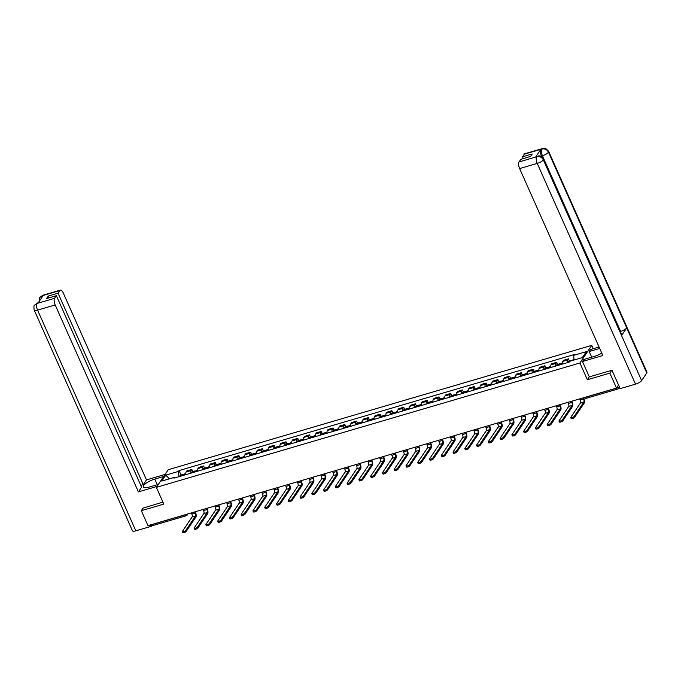 <?xml version="1.0" encoding="UTF-8"?>
<svg xmlns="http://www.w3.org/2000/svg" width="681" height="681" viewBox="0 0 681 681"><rect width="100%" height="100%" fill="white"/><g stroke="black" fill="none" stroke-linecap="round" stroke-linejoin="round"><path stroke-width="1.02" d="M593.27 348.706L591.78 345.344L168.233 469.711L156.358 487.358L579.906 362.999L587.362 379.734L609.844 373.137L616.492 388.076L147.981 525.647L141.325 510.699L163.806 504.102L156.358 487.358M152.263 525.647A1.72 0.69 -106.4 0 1 152.076 525.792A1.72 0.69 -106.4 0 1 151.114 524.847L185.292 514.81A1.72 0.494 -24 0 0 186.347 514.376M143.231 507.881L141.325 510.699M609.844 373.137L611.742 370.311M618.552 385.02L616.492 388.076M567.477 362.607A3.95 1.583 -106.4 0 1 567.733 359.943L568.456 358.861L563.476 360.326L562.753 361.398A3.95 1.583 73.6 0 0 562.497 364.071M569.393 360.973L568.456 358.861M555.705 366.063A3.95 1.583 -106.4 0 1 555.968 363.399L556.692 362.318L551.712 363.782L550.989 364.854A3.95 1.583 73.6 0 0 550.725 367.527M557.628 364.429L556.692 362.318M543.932 369.519A3.95 1.583 -106.4 0 1 544.196 366.855L544.919 365.774L539.939 367.238L539.216 368.31A3.95 1.583 73.6 0 0 538.952 370.983M545.856 367.876L544.919 365.774M532.167 372.975A3.95 1.583 -106.4 0 1 532.423 370.302L533.146 369.23L528.167 370.694L527.443 371.766A3.95 1.583 73.6 0 0 527.188 374.439M534.091 371.332L533.146 369.23M520.395 376.431A3.95 1.583 -106.4 0 1 520.659 373.758L521.382 372.686L516.402 374.15L515.679 375.222A3.95 1.583 73.6 0 0 515.415 377.895M522.318 374.788L521.382 372.686M508.63 379.887A3.95 1.583 -106.4 0 1 508.886 377.214L509.609 376.142L504.63 377.606L503.906 378.679A3.95 1.583 73.6 0 0 503.651 381.351M510.546 378.244L509.609 376.142M496.858 383.343A3.95 1.583 -106.4 0 1 497.121 380.67L497.845 379.598L492.865 381.062L492.142 382.135A3.95 1.583 73.6 0 0 491.878 384.808M498.781 381.7L497.845 379.598M485.085 386.799A3.95 1.583 -106.4 0 1 485.349 384.127L486.072 383.054L481.092 384.518L480.369 385.591A3.95 1.583 73.6 0 0 480.105 388.264M487.009 385.157L486.072 383.054M473.321 390.256A3.95 1.583 -106.4 0 1 473.576 387.583L474.299 386.51L469.32 387.974L468.596 389.047A3.95 1.583 73.6 0 0 468.341 391.72M475.244 388.613L474.299 386.51M461.548 393.712A3.95 1.583 -106.4 0 1 461.812 391.039L462.535 389.966L457.555 391.43L456.832 392.503A3.95 1.583 73.6 0 0 456.568 395.176M463.472 392.069L462.535 389.966M449.775 397.168A3.95 1.583 -106.4 0 1 450.039 394.495L450.762 393.422L445.783 394.886L445.059 395.959A3.95 1.583 73.6 0 0 444.804 398.632M451.699 395.525L450.762 393.422M438.011 400.624A3.95 1.583 -106.4 0 1 438.266 397.951L438.998 396.878L434.018 398.334L433.295 399.415A3.95 1.583 73.6 0 0 433.031 402.088M439.935 398.981L438.998 396.878M426.238 404.08A3.95 1.583 -106.4 0 1 426.502 401.407L427.225 400.334L422.246 401.79L421.522 402.871A3.95 1.583 73.6 0 0 421.258 405.544M428.162 402.437L427.225 400.334M414.474 407.536A3.95 1.583 -106.4 0 1 414.729 404.863L415.453 403.79L410.473 405.246L409.749 406.327A3.95 1.583 73.6 0 0 409.494 409M416.397 405.893L415.453 403.79M402.701 410.992A3.95 1.583 -106.4 0 1 402.965 408.319L403.688 407.247L398.708 408.702L397.985 409.783A3.95 1.583 73.6 0 0 397.721 412.456M404.625 409.349L403.688 407.247M390.928 414.448A3.95 1.583 -106.4 0 1 391.192 411.775L391.915 410.703L386.936 412.158L386.212 413.239A3.95 1.583 73.6 0 0 385.948 415.912M392.852 412.805L391.915 410.703M379.164 417.904A3.95 1.583 -106.4 0 1 379.419 415.231L380.151 414.159L375.171 415.614L374.439 416.695A3.95 1.583 73.6 0 0 374.184 419.368M381.088 416.261L380.151 414.159M367.391 421.36A3.95 1.583 -106.4 0 1 367.655 418.687L368.378 417.615L363.399 419.07L362.675 420.151A3.95 1.583 73.6 0 0 362.411 422.816M369.315 419.717L368.378 417.615M355.627 424.816A3.95 1.583 -106.4 0 1 355.882 422.143L356.606 421.062L351.626 422.526L350.902 423.608A3.95 1.583 73.6 0 0 350.647 426.272M357.542 423.173L356.606 421.062M343.854 428.272A3.95 1.583 -106.4 0 1 344.118 425.599L344.841 424.518L339.862 425.983L339.138 427.064A3.95 1.583 73.6 0 0 338.874 429.728M345.778 426.629L344.841 424.518M332.081 431.728A3.95 1.583 -106.4 0 1 332.345 429.056L333.069 427.974L328.089 429.439L327.365 430.52A3.95 1.583 73.6 0 0 327.101 433.184M334.005 430.086L333.069 427.974M320.317 435.185A3.95 1.583 -106.4 0 1 320.572 432.512L321.296 431.431L316.325 432.895L315.592 433.976A3.95 1.583 73.6 0 0 315.337 436.64M322.241 433.542L321.296 431.431M308.544 438.641A3.95 1.583 -106.4 0 1 308.808 435.968L309.532 434.887L304.552 436.351L303.828 437.432A3.95 1.583 73.6 0 0 303.564 440.096M310.468 436.998L309.532 434.887M296.78 442.097A3.95 1.583 -106.4 0 1 297.035 439.424L297.759 438.343L292.779 439.807L292.055 440.888A3.95 1.583 73.6 0 0 291.8 443.552M298.695 440.454L297.759 438.343M285.007 445.544A3.95 1.583 -106.4 0 1 285.271 442.88L285.994 441.799L281.015 443.263L280.291 444.335A3.95 1.583 73.6 0 0 280.027 447.008M286.931 443.91L285.994 441.799M273.234 449A3.95 1.583 -106.4 0 1 273.498 446.336L274.222 445.255L269.242 446.719L268.518 447.792A3.95 1.583 73.6 0 0 268.254 450.464M275.158 447.366L274.222 445.255M261.47 452.456A3.95 1.583 -106.4 0 1 261.725 449.792L262.449 448.711L257.469 450.175L256.746 451.248A3.95 1.583 73.6 0 0 256.49 453.921M263.394 450.822L262.449 448.711M249.697 455.912A3.95 1.583 -106.4 0 1 249.961 453.248L250.685 452.167L245.705 453.631L244.981 454.704A3.95 1.583 73.6 0 0 244.717 457.377M251.621 454.278L250.685 452.167M237.933 459.369A3.95 1.583 -106.4 0 1 238.188 456.704L238.912 455.623L233.932 457.087L233.208 458.16A3.95 1.583 73.6 0 0 232.953 460.833M239.848 457.734L238.912 455.623M226.16 462.825A3.95 1.583 -106.4 0 1 226.424 460.16L227.148 459.079L222.168 460.543L221.444 461.616A3.95 1.583 73.6 0 0 221.18 464.289M228.084 461.19L227.148 459.079M214.387 466.281A3.95 1.583 -106.4 0 1 214.651 463.616L215.375 462.535L210.395 463.999L209.671 465.072A3.95 1.583 73.6 0 0 209.407 467.745M216.311 464.638L215.375 462.535M202.623 469.737A3.95 1.583 -106.4 0 1 202.878 467.064L203.602 465.991L198.622 467.455L197.899 468.528A3.95 1.583 73.6 0 0 197.643 471.201M204.547 468.094L203.602 465.991M190.85 473.193A3.95 1.583 -106.4 0 1 191.114 470.52L191.838 469.447L186.858 470.911L186.134 471.984A3.95 1.583 73.6 0 0 185.87 474.657M192.774 471.55L191.838 469.447M574.057 360.011L573.657 355.371L586.332 351.651L582.34 357.576L569.665 361.305L569.103 362.13L173.927 478.164L174.481 477.338L161.806 481.058L165.798 475.125L178.473 471.405L178.933 476.691M573.657 355.371L574.211 354.537L179.026 470.58L178.473 471.405M591.78 345.344L579.906 362.999M589.312 376.84L587.362 379.734M181.001 475.006L179.026 470.58M175.153 477.807L174.481 477.338M169.373 478.837L165.798 475.125M579.71 398.879L580.212 400.002A2.315 0.928 -106.4 0 1 580.467 402.982L570.814 417.334A1.932 0.562 -24 0 0 570.746 417.615A1.932 0.562 -24 0 0 572.355 417.504A1.932 0.562 -24 0 0 574.211 416.329L574.645 417.308A1.932 0.562 156 0 1 572.789 418.474A1.932 0.562 156 0 1 571.18 418.594L570.746 417.615M572.176 360.564A2.171 0.868 73.6 0 0 571.589 360.326A2.171 0.868 73.6 0 0 571.214 360.845M571.589 360.326L568.831 361.134A2.171 0.868 73.6 0 0 568.439 361.781L568.422 361.866A6.529 2.622 73.6 0 0 568.363 362.352M583.106 397.883L583.6 399.006A2.315 0.928 -106.4 0 1 583.864 401.986L574.211 416.329M572.423 360.487A2.171 0.868 -106.4 0 1 572.789 359.968L574.023 359.611M574.645 417.308L584.298 402.956A3.431 1.379 73.6 0 0 583.915 398.547L583.557 397.747M543.506 159.099A5.278 1.532 156 0 1 543.336 159.873C541.855 157.209 539.675 156.153 536.798 156.707L537.266 156.255C538.348 157.005 538.705 153.514 543.506 159.099L621.727 334.788A5.278 1.532 156 0 1 621.557 335.554L641.613 380.602A5.278 1.532 156 0 1 635.509 384.135L620.161 388.638L611.972 370.243L589.337 376.891L582.485 361.5L583.847 359.474L594.564 356.325A9.662 2.801 -24 0 0 601.791 353.133M582.485 361.5L602.855 355.516L519.62 168.573A5.15 2.069 -106.4 0 1 519.041 161.95L520.812 159.32L530.542 156.468L532.227 153.957L522.497 156.817L524.268 154.187A5.15 2.069 -106.4 0 1 524.821 153.753L542.434 148.577A5.15 2.069 73.6 0 0 541.88 149.011L524.268 154.187M591.704 357.167L589.193 351.532L590.555 349.498L599.059 347.004M589.193 351.532L599.706 348.442M542.434 148.577C543.506 149.335 543.855 145.836 548.673 151.429L646.95 372.158A5.278 1.532 156 0 1 646.763 372.941L626.707 327.893A5.278 1.532 156 0 1 620.621 331.409L542.399 155.728L541.386 156.026A5.15 2.069 -106.4 0 1 540.799 149.403L535.7 156.988A5.15 2.069 -106.4 0 1 536.253 156.553L537.266 156.255M641.613 380.602L646.763 372.941M635.509 384.135L537.232 163.406A5.278 1.532 156 0 0 543.336 159.873L621.557 335.554L626.707 327.893L548.494 152.212C547.013 149.548 544.834 148.484 541.957 149.037L541.88 149.011M522.497 156.817L523.289 158.596M541.829 157.03L541.386 156.026M157.285 484.719L154.774 479.083A9.662 2.801 -24 0 0 143.282 486.983A9.662 2.801 -24 0 0 149.437 487.026L158.341 484.412M154.774 479.083L163.687 476.47M165.049 474.436L146.483 479.892L143.291 484.634L58.055 293.188L59.826 290.557L42.069 295.801L43.167 295.52L38.059 303.113L36.91 303.479L54.599 298.321A5.15 2.069 73.6 0 0 55.178 304.943L37.566 310.119L135.834 530.848L151.191 526.336L150.544 524.889M140.814 485.366L143.291 484.634M49.117 297.827L48.325 296.048L46.631 298.55L56.37 295.69L141.605 487.145L138.413 491.886L55.178 304.943M156.97 486.438L138.413 491.886M146.483 479.892L63.256 292.941A5.15 2.069 73.6 0 0 60.379 290.123A5.15 2.069 73.6 0 0 59.826 290.557M135.834 530.848A5.278 1.532 156 0 1 132.472 530.822L34.195 310.093A5.278 1.532 156 0 0 37.566 310.119A5.15 2.069 -106.4 0 1 36.978 303.496M151.659 525.647L151.191 526.336M56.37 295.69L54.599 298.321M48.325 296.048L58.055 293.188M143.07 508.111L162.921 502.101M41.694 297.708L42.145 295.818M39.081 301.598L39.753 297.495L42.06 295.801M34.195 310.093C33.735 307.029 33.871 305.369 34.62 305.131L36.902 303.479M567.937 402.335L568.439 403.458A2.315 0.928 -106.4 0 1 568.703 406.438L559.05 420.781A1.932 0.562 -24 0 0 558.982 421.071A1.932 0.562 -24 0 0 560.591 420.952A1.932 0.562 -24 0 0 562.438 419.785L562.872 420.764A1.932 0.562 156 0 1 561.025 421.931A1.932 0.562 156 0 1 559.416 422.05L558.982 421.071M560.557 364.641A6.529 2.622 -106.4 0 1 560.616 364.156L560.625 364.071A2.171 0.868 -106.4 0 1 561.025 363.424L562.404 363.024M560.599 364.241A2.171 0.868 73.6 0 0 559.816 363.782A2.171 0.868 73.6 0 0 559.424 364.429L559.407 364.514A6.529 2.622 73.6 0 0 559.348 364.999M559.816 363.782L557.058 364.59A2.171 0.868 73.6 0 0 556.666 365.237L556.658 365.322A6.529 2.622 73.6 0 0 556.59 365.808M571.333 401.339L571.836 402.462A2.315 0.928 -106.4 0 1 572.1 405.442L562.438 419.785M562.872 420.764L572.534 406.412A3.431 1.379 73.6 0 0 572.142 402.003L571.785 401.203M556.173 405.791L556.666 406.915A2.315 0.928 -106.4 0 1 556.93 409.894L547.277 424.237A1.932 0.562 -24 0 0 547.209 424.527A1.932 0.562 -24 0 0 548.818 424.408A1.932 0.562 -24 0 0 550.674 423.241L551.108 424.22A1.932 0.562 156 0 1 549.252 425.387A1.932 0.562 156 0 1 547.643 425.506L547.209 424.527M548.784 368.098A6.529 2.622 -106.4 0 1 548.843 367.612L548.86 367.527A2.171 0.868 -106.4 0 1 549.252 366.88L550.64 366.48M548.835 367.697A2.171 0.868 73.6 0 0 548.043 367.238A2.171 0.868 73.6 0 0 547.652 367.876L547.635 367.97A6.529 2.622 73.6 0 0 547.575 368.455M548.043 367.238L545.294 368.046A2.171 0.868 73.6 0 0 544.902 368.685L544.885 368.779A6.529 2.622 73.6 0 0 544.826 369.264M559.569 404.795L560.063 405.919A2.315 0.928 -106.4 0 1 560.327 408.898L550.674 423.241M551.108 424.22L560.761 409.868A3.431 1.379 73.6 0 0 560.378 405.459L560.02 404.659M544.4 409.247L544.902 410.371A2.315 0.928 -106.4 0 1 545.158 413.35L535.504 427.694A1.932 0.562 -24 0 0 535.436 427.983A1.932 0.562 -24 0 0 537.045 427.864A1.932 0.562 -24 0 0 538.901 426.698L539.335 427.677A1.932 0.562 156 0 1 537.479 428.843A1.932 0.562 156 0 1 535.87 428.962L535.436 427.983M537.02 371.554A6.529 2.622 -106.4 0 1 537.079 371.068L537.088 370.983A2.171 0.868 -106.4 0 1 537.488 370.336L538.867 369.936M537.062 371.154A2.171 0.868 73.6 0 0 536.279 370.694A2.171 0.868 73.6 0 0 535.879 371.332L535.87 371.426A6.529 2.622 73.6 0 0 535.811 371.911M536.279 370.694L533.521 371.503A2.171 0.868 73.6 0 0 533.129 372.141L533.112 372.235A6.529 2.622 73.6 0 0 533.053 372.72M547.796 408.251L548.299 409.375A2.315 0.928 -106.4 0 1 548.554 412.354L538.901 426.698M539.335 427.677L548.988 413.324A3.431 1.379 73.6 0 0 548.605 408.915L548.248 408.115M532.627 412.703L533.129 413.827A2.315 0.928 -106.4 0 1 533.393 416.806L523.74 431.15A1.932 0.562 -24 0 0 523.672 431.439A1.932 0.562 -24 0 0 525.281 431.32A1.932 0.562 -24 0 0 527.137 430.154L527.571 431.133A1.932 0.562 156 0 1 525.715 432.299A1.932 0.562 156 0 1 524.106 432.418L523.672 431.439M525.247 375.01A6.529 2.622 -106.4 0 1 525.306 374.524L525.323 374.439A2.171 0.868 -106.4 0 1 525.715 373.792L527.094 373.392M525.298 374.61A2.171 0.868 73.6 0 0 524.506 374.15A2.171 0.868 73.6 0 0 524.115 374.788L524.098 374.882A6.529 2.622 73.6 0 0 524.038 375.367M524.506 374.15L521.757 374.959A2.171 0.868 73.6 0 0 521.357 375.597L521.348 375.691A6.529 2.622 73.6 0 0 521.288 376.167M536.024 411.707L536.526 412.831A2.315 0.928 -106.4 0 1 536.79 415.81L527.137 430.154M527.571 431.133L537.224 416.781A3.431 1.379 73.6 0 0 536.832 412.371L536.483 411.571M520.863 416.159L521.365 417.283A2.315 0.928 -106.4 0 1 521.62 420.262L511.967 434.606A1.932 0.562 -24 0 0 511.899 434.895A1.932 0.562 -24 0 0 513.508 434.776A1.932 0.562 -24 0 0 515.364 433.61L515.798 434.589A1.932 0.562 156 0 1 513.942 435.755A1.932 0.562 156 0 1 512.333 435.874L511.899 434.895M513.474 378.466A6.529 2.622 -106.4 0 1 513.534 377.981L513.551 377.895A2.171 0.868 -106.4 0 1 513.942 377.248L515.33 376.848M513.525 378.057A2.171 0.868 73.6 0 0 512.742 377.606A2.171 0.868 73.6 0 0 512.342 378.244L512.333 378.338A6.529 2.622 73.6 0 0 512.274 378.815M512.742 377.606L509.984 378.415A2.171 0.868 73.6 0 0 509.592 379.053L509.575 379.147A6.529 2.622 73.6 0 0 509.516 379.623M524.259 415.163L524.753 416.287A2.315 0.928 -106.4 0 1 525.017 419.266L515.364 433.61M515.798 434.589L525.451 420.237A3.431 1.379 73.6 0 0 525.068 415.827L524.71 415.027M509.09 419.615L509.592 420.739A2.315 0.928 -106.4 0 1 509.856 423.718L500.203 438.062A1.932 0.562 -24 0 0 500.135 438.351A1.932 0.562 -24 0 0 501.744 438.232A1.932 0.562 -24 0 0 503.591 437.066L504.025 438.045A1.932 0.562 156 0 1 502.178 439.211A1.932 0.562 156 0 1 500.569 439.33L500.135 438.351M501.71 381.922A6.529 2.622 -106.4 0 1 501.769 381.437L501.778 381.351A2.171 0.868 -106.4 0 1 502.178 380.705L503.557 380.296M501.752 381.513A2.171 0.868 73.6 0 0 500.969 381.062A2.171 0.868 73.6 0 0 500.578 381.7L500.561 381.794A6.529 2.622 73.6 0 0 500.501 382.271M500.969 381.062L498.211 381.871A2.171 0.868 73.6 0 0 497.82 382.509L497.802 382.603A6.529 2.622 73.6 0 0 497.743 383.08M512.487 418.619L512.989 419.743A2.315 0.928 -106.4 0 1 513.253 422.722L503.591 437.066M504.025 438.045L513.687 423.693A3.431 1.379 73.6 0 0 513.295 419.283L512.938 418.483M497.326 423.071L497.82 424.195A2.315 0.928 -106.4 0 1 498.083 427.174L488.43 441.518A1.932 0.562 -24 0 0 488.362 441.807A1.932 0.562 -24 0 0 489.971 441.688A1.932 0.562 -24 0 0 491.827 440.522L492.261 441.501A1.932 0.562 156 0 1 490.405 442.667A1.932 0.562 156 0 1 488.796 442.786L488.362 441.807M489.937 385.378A6.529 2.622 -106.4 0 1 489.997 384.893L490.014 384.808A2.171 0.868 -106.4 0 1 490.405 384.161L491.793 383.752M489.988 384.969A2.171 0.868 73.6 0 0 489.196 384.518A2.171 0.868 73.6 0 0 488.805 385.157L488.788 385.242A6.529 2.622 73.6 0 0 488.728 385.727M489.196 384.518L486.447 385.327A2.171 0.868 73.6 0 0 486.055 385.965L486.038 386.05A6.529 2.622 73.6 0 0 485.979 386.536M500.714 422.075L501.216 423.19A2.315 0.928 -106.4 0 1 501.48 426.178L491.827 440.522M492.261 441.501L501.914 427.149A3.431 1.379 73.6 0 0 501.522 422.739L501.173 421.939M485.553 426.527L486.055 427.651A2.315 0.928 -106.4 0 1 486.311 430.63L476.657 444.974A1.932 0.562 -24 0 0 476.589 445.263A1.932 0.562 -24 0 0 478.198 445.144A1.932 0.562 -24 0 0 480.054 443.978L480.488 444.957A1.932 0.562 156 0 1 478.632 446.123A1.932 0.562 156 0 1 477.023 446.242L476.589 445.263M478.173 388.834A6.529 2.622 -106.4 0 1 478.232 388.349L478.241 388.264A2.171 0.868 -106.4 0 1 478.641 387.617L480.02 387.208M478.215 388.425A2.171 0.868 73.6 0 0 477.432 387.974A2.171 0.868 73.6 0 0 477.032 388.613L477.023 388.698A6.529 2.622 73.6 0 0 476.964 389.183M477.432 387.974L474.674 388.783A2.171 0.868 73.6 0 0 474.282 389.421L474.265 389.506A6.529 2.622 73.6 0 0 474.206 389.992M488.949 425.531L489.452 426.646A2.315 0.928 -106.4 0 1 489.707 429.634L480.054 443.978M480.488 444.957L490.141 430.605A3.431 1.379 73.6 0 0 489.758 426.195L489.401 425.395M473.78 429.983L474.282 431.107A2.315 0.928 -106.4 0 1 474.546 434.086L464.893 448.43A1.932 0.562 -24 0 0 464.825 448.719A1.932 0.562 -24 0 0 466.434 448.6A1.932 0.562 -24 0 0 468.29 447.434L468.724 448.413A1.932 0.562 156 0 1 466.868 449.579A1.932 0.562 156 0 1 465.259 449.698L464.825 448.719M466.4 392.29A6.529 2.622 -106.4 0 1 466.459 391.805L466.476 391.72A2.171 0.868 -106.4 0 1 466.868 391.073L468.247 390.664M466.442 391.881A2.171 0.868 73.6 0 0 465.659 391.43A2.171 0.868 73.6 0 0 465.268 392.069L465.251 392.154A6.529 2.622 73.6 0 0 465.191 392.639M465.659 391.43L462.91 392.239A2.171 0.868 73.6 0 0 462.51 392.877L462.501 392.963A6.529 2.622 73.6 0 0 462.442 393.448M477.177 428.987L477.679 430.103A2.315 0.928 -106.4 0 1 477.943 433.082L468.29 447.434M468.724 448.413L478.377 434.061A3.431 1.379 73.6 0 0 477.985 429.643L477.636 428.851M462.016 433.439L462.518 434.555A2.315 0.928 -106.4 0 1 462.774 437.542L453.12 451.886A1.932 0.562 -24 0 0 453.052 452.175A1.932 0.562 -24 0 0 454.661 452.056A1.932 0.562 -24 0 0 456.517 450.89L456.951 451.869A1.932 0.562 156 0 1 455.095 453.035A1.932 0.562 156 0 1 453.486 453.154L453.052 452.175M454.627 395.746A6.529 2.622 -106.4 0 1 454.687 395.261L454.704 395.176A2.171 0.868 -106.4 0 1 455.095 394.529L456.483 394.12M454.678 395.338A2.171 0.868 73.6 0 0 453.895 394.886A2.171 0.868 73.6 0 0 453.495 395.525L453.486 395.61A6.529 2.622 73.6 0 0 453.418 396.095M453.895 394.886L451.137 395.695A2.171 0.868 73.6 0 0 450.745 396.333L450.728 396.419A6.529 2.622 73.6 0 0 450.669 396.904M465.412 432.435L465.906 433.559A2.315 0.928 -106.4 0 1 466.17 436.538L456.517 450.89M456.951 451.869L466.604 437.517A3.431 1.379 73.6 0 0 466.221 433.099L465.864 432.307M450.243 436.896L450.745 438.011A2.315 0.928 -106.4 0 1 451.009 440.999L441.356 455.342A1.932 0.562 -24 0 0 441.288 455.632A1.932 0.562 -24 0 0 442.888 455.512A1.932 0.562 -24 0 0 444.744 454.346L445.178 455.325A1.932 0.562 156 0 1 443.331 456.491A1.932 0.562 156 0 1 441.722 456.61L441.288 455.632M442.863 399.202A6.529 2.622 -106.4 0 1 442.922 398.717L442.931 398.632A2.171 0.868 -106.4 0 1 443.331 397.985L444.71 397.576M442.905 398.794A2.171 0.868 73.6 0 0 442.122 398.342A2.171 0.868 73.6 0 0 441.731 398.981L441.714 399.066A6.529 2.622 73.6 0 0 441.654 399.551M442.122 398.342L439.364 399.151A2.171 0.868 73.6 0 0 438.973 399.79L438.956 399.875A6.529 2.622 73.6 0 0 438.896 400.36M453.64 435.891L454.142 437.015A2.315 0.928 -106.4 0 1 454.397 439.994L444.744 454.346M445.178 455.325L454.84 440.973A3.431 1.379 73.6 0 0 454.448 436.555L454.091 435.763M438.479 440.352L438.973 441.467A2.315 0.928 -106.4 0 1 439.236 444.446L429.583 458.798A1.932 0.562 -24 0 0 429.515 459.088A1.932 0.562 -24 0 0 431.124 458.968A1.932 0.562 -24 0 0 432.98 457.802L433.414 458.781A1.932 0.562 156 0 1 431.558 459.947A1.932 0.562 156 0 1 429.949 460.067L429.515 459.088M431.09 402.658A6.529 2.622 -106.4 0 1 431.15 402.173L431.167 402.079A2.171 0.868 -106.4 0 1 431.558 401.441L432.946 401.032M431.141 402.25A2.171 0.868 73.6 0 0 430.349 401.799A2.171 0.868 73.6 0 0 429.958 402.437L429.941 402.522A6.529 2.622 73.6 0 0 429.881 403.007M430.349 401.799L427.6 402.607A2.171 0.868 73.6 0 0 427.2 403.246L427.191 403.331A6.529 2.622 73.6 0 0 427.132 403.816M441.867 439.347L442.369 440.471A2.315 0.928 -106.4 0 1 442.633 443.45L432.98 457.802M433.414 458.781L443.067 444.429A3.431 1.379 73.6 0 0 442.676 440.011L442.327 439.219M426.706 443.799L427.208 444.923A2.315 0.928 -106.4 0 1 427.464 447.902L417.811 462.254A1.932 0.562 -24 0 0 417.742 462.544A1.932 0.562 -24 0 0 419.351 462.425A1.932 0.562 -24 0 0 421.207 461.258L421.641 462.237A1.932 0.562 156 0 1 419.785 463.403A1.932 0.562 156 0 1 418.177 463.514L417.742 462.544M419.317 406.114A6.529 2.622 -106.4 0 1 419.385 405.629L419.394 405.535A2.171 0.868 -106.4 0 1 419.785 404.897L421.173 404.488M419.368 405.706A2.171 0.868 73.6 0 0 418.585 405.255A2.171 0.868 73.6 0 0 418.185 405.893L418.177 405.978A6.529 2.622 73.6 0 0 418.117 406.463M418.585 405.255L415.827 406.063A2.171 0.868 73.6 0 0 415.436 406.702L415.419 406.787A6.529 2.622 73.6 0 0 415.359 407.272M430.103 442.803L430.605 443.927A2.315 0.928 -106.4 0 1 430.86 446.906L421.207 461.258M421.641 462.237L431.294 447.885A3.431 1.379 73.6 0 0 430.911 443.467L430.554 442.676M414.933 447.255L415.436 448.379A2.315 0.928 -106.4 0 1 415.699 451.358L406.046 465.71A1.932 0.562 -24 0 0 405.978 466A1.932 0.562 -24 0 0 407.587 465.881A1.932 0.562 -24 0 0 409.443 464.714L409.877 465.693A1.932 0.562 156 0 1 408.021 466.86A1.932 0.562 156 0 1 406.412 466.97L405.978 466M407.553 409.57A6.529 2.622 -106.4 0 1 407.613 409.085L407.63 408.992A2.171 0.868 -106.4 0 1 408.021 408.353L409.4 407.945M407.596 409.162A2.171 0.868 73.6 0 0 406.812 408.711A2.171 0.868 73.6 0 0 406.421 409.349L406.404 409.434A6.529 2.622 73.6 0 0 406.344 409.919M406.812 408.711L404.063 409.519A2.171 0.868 73.6 0 0 403.663 410.158L403.654 410.243A6.529 2.622 73.6 0 0 403.595 410.728M418.33 446.259L418.832 447.383A2.315 0.928 -106.4 0 1 419.096 450.362L409.443 464.714M409.877 465.693L419.53 451.341A3.431 1.379 73.6 0 0 419.138 446.923L418.789 446.132M403.169 450.711L403.663 451.835A2.315 0.928 -106.4 0 1 403.927 454.814L394.273 469.166A1.932 0.562 -24 0 0 394.205 469.456A1.932 0.562 -24 0 0 395.814 469.337A1.932 0.562 -24 0 0 397.67 468.17L398.104 469.149A1.932 0.562 156 0 1 396.248 470.316A1.932 0.562 156 0 1 394.639 470.426L394.205 469.456M395.78 413.018A6.529 2.622 -106.4 0 1 395.84 412.541L395.857 412.448A2.171 0.868 -106.4 0 1 396.248 411.809L397.636 411.401M395.831 412.618A2.171 0.868 73.6 0 0 395.04 412.167A2.171 0.868 73.6 0 0 394.648 412.805L394.631 412.89A6.529 2.622 73.6 0 0 394.571 413.376M395.04 412.167L392.29 412.975A2.171 0.868 73.6 0 0 391.898 413.614L391.881 413.699A6.529 2.622 73.6 0 0 391.822 414.184M406.566 449.715L407.059 450.839A2.315 0.928 -106.4 0 1 407.323 453.818L397.67 468.17M398.104 469.149L407.757 454.797A3.431 1.379 73.6 0 0 407.374 450.379L407.017 449.588M391.396 454.167L391.898 455.291A2.315 0.928 -106.4 0 1 392.162 458.27L382.501 472.623A1.932 0.562 -24 0 0 382.441 472.912A1.932 0.562 -24 0 0 384.041 472.793A1.932 0.562 -24 0 0 385.897 471.627L386.331 472.605A1.932 0.562 156 0 1 384.476 473.772A1.932 0.562 156 0 1 382.875 473.882L382.441 472.912M384.016 416.474A6.529 2.622 -106.4 0 1 384.075 415.997L384.084 415.904A2.171 0.868 -106.4 0 1 384.484 415.265L385.863 414.857M384.058 416.074A2.171 0.868 73.6 0 0 383.275 415.614A2.171 0.868 73.6 0 0 382.884 416.261L382.867 416.346A6.529 2.622 73.6 0 0 382.807 416.832M383.275 415.614L380.517 416.423A2.171 0.868 73.6 0 0 380.126 417.07L380.109 417.155A6.529 2.622 73.6 0 0 380.049 417.64M394.793 453.171L395.295 454.295A2.315 0.928 -106.4 0 1 395.55 457.274L385.897 471.627M386.331 472.605L395.984 458.253A3.431 1.379 73.6 0 0 395.601 453.835L395.244 453.044M379.632 457.623L380.126 458.747A2.315 0.928 -106.4 0 1 380.39 461.727L370.736 476.079A1.932 0.562 -24 0 0 370.668 476.368A1.932 0.562 -24 0 0 372.277 476.249A1.932 0.562 -24 0 0 374.133 475.083L374.567 476.053A1.932 0.562 156 0 1 372.711 477.228A1.932 0.562 156 0 1 371.102 477.338L370.668 476.368M372.243 419.93A6.529 2.622 -106.4 0 1 372.303 419.445L372.32 419.36A2.171 0.868 -106.4 0 1 372.711 418.721L374.099 418.313M372.294 419.53A2.171 0.868 73.6 0 0 371.503 419.07A2.171 0.868 73.6 0 0 371.111 419.717L371.094 419.802A6.529 2.622 73.6 0 0 371.034 420.288M371.503 419.07L368.753 419.879A2.171 0.868 73.6 0 0 368.353 420.526L368.344 420.611A6.529 2.622 73.6 0 0 368.285 421.096M383.02 456.628L383.522 457.751A2.315 0.928 -106.4 0 1 383.786 460.731L374.133 475.083M374.567 476.053L384.22 461.709A3.431 1.379 73.6 0 0 383.829 457.291L383.48 456.5M367.859 461.08L368.361 462.203A2.315 0.928 -106.4 0 1 368.617 465.183L358.964 479.535A1.932 0.562 -24 0 0 358.896 479.824A1.932 0.562 -24 0 0 360.504 479.705A1.932 0.562 -24 0 0 362.36 478.539L362.794 479.509A1.932 0.562 156 0 1 360.939 480.684A1.932 0.562 156 0 1 359.33 480.795L358.896 479.824M360.47 423.386A6.529 2.622 -106.4 0 1 360.53 422.901L360.547 422.816A2.171 0.868 -106.4 0 1 360.939 422.177L362.326 421.769M360.521 422.986A2.171 0.868 73.6 0 0 359.738 422.526A2.171 0.868 73.6 0 0 359.338 423.173L359.33 423.259A6.529 2.622 73.6 0 0 359.27 423.744M359.738 422.526L356.98 423.335A2.171 0.868 73.6 0 0 356.589 423.982L356.572 424.067A6.529 2.622 73.6 0 0 356.512 424.552M371.256 460.084L371.749 461.207A2.315 0.928 -106.4 0 1 372.013 464.187L362.36 478.539M362.794 479.509L372.447 465.166A3.431 1.379 73.6 0 0 372.064 460.748L371.707 459.956M356.086 464.536L356.589 465.659A2.315 0.928 -106.4 0 1 356.853 468.639L347.199 482.991A1.932 0.562 -24 0 0 347.131 483.28A1.932 0.562 -24 0 0 348.74 483.161A1.932 0.562 -24 0 0 350.587 481.995L351.03 482.965A1.932 0.562 156 0 1 349.174 484.131A1.932 0.562 156 0 1 347.565 484.251L347.131 483.28M348.706 426.842A6.529 2.622 -106.4 0 1 348.766 426.357L348.783 426.272A2.171 0.868 -106.4 0 1 349.174 425.634L350.553 425.225M348.749 426.442A2.171 0.868 73.6 0 0 347.965 425.983A2.171 0.868 73.6 0 0 347.574 426.629L347.557 426.715A6.529 2.622 73.6 0 0 347.497 427.2M347.965 425.983L345.216 426.791A2.171 0.868 73.6 0 0 344.816 427.438L344.807 427.523A6.529 2.622 73.6 0 0 344.748 428.008M359.483 463.54L359.985 464.663A2.315 0.928 -106.4 0 1 360.249 467.643L350.587 481.995M351.03 482.965L360.683 468.622A3.431 1.379 73.6 0 0 360.292 464.204L359.934 463.412M344.322 467.992L344.816 469.115A2.315 0.928 -106.4 0 1 345.08 472.095L335.427 486.447A1.932 0.562 -24 0 0 335.358 486.736A1.932 0.562 -24 0 0 336.967 486.617A1.932 0.562 -24 0 0 338.823 485.451L339.257 486.421A1.932 0.562 156 0 1 337.401 487.587A1.932 0.562 156 0 1 335.793 487.707L335.358 486.736M336.933 430.298A6.529 2.622 -106.4 0 1 336.993 429.813L337.01 429.728A2.171 0.868 -106.4 0 1 337.401 429.09L338.789 428.681M336.984 429.898A2.171 0.868 73.6 0 0 336.193 429.439A2.171 0.868 73.6 0 0 335.801 430.086L335.784 430.171A6.529 2.622 73.6 0 0 335.724 430.656M336.193 429.439L333.443 430.247A2.171 0.868 73.6 0 0 333.052 430.894L333.035 430.979A6.529 2.622 73.6 0 0 332.975 431.465M347.719 466.996L348.212 468.119A2.315 0.928 -106.4 0 1 348.476 471.099L338.823 485.451M339.257 486.421L348.91 472.078A3.431 1.379 73.6 0 0 348.527 467.66L348.17 466.86M332.549 471.448L333.052 472.571A2.315 0.928 -106.4 0 1 333.315 475.551L323.654 489.903A1.932 0.562 -24 0 0 323.586 490.192A1.932 0.562 -24 0 0 325.195 490.073A1.932 0.562 -24 0 0 327.05 488.907L327.484 489.877A1.932 0.562 156 0 1 325.629 491.044A1.932 0.562 156 0 1 324.028 491.163L323.586 490.192M325.169 433.754A6.529 2.622 -106.4 0 1 325.229 433.269L325.237 433.184A2.171 0.868 -106.4 0 1 325.637 432.546L327.016 432.137M325.212 433.354A2.171 0.868 73.6 0 0 324.428 432.895A2.171 0.868 73.6 0 0 324.037 433.542L324.02 433.627A6.529 2.622 73.6 0 0 323.96 434.112M324.428 432.895L321.67 433.703A2.171 0.868 73.6 0 0 321.279 434.35L321.262 434.435A6.529 2.622 73.6 0 0 321.202 434.921M335.946 470.452L336.448 471.575A2.315 0.928 -106.4 0 1 336.703 474.555L327.05 488.907M327.484 489.877L337.138 475.534A3.431 1.379 73.6 0 0 336.755 471.116L336.397 470.316M320.785 474.904L321.279 476.028A2.315 0.928 -106.4 0 1 321.543 479.007L311.889 493.359A1.932 0.562 -24 0 0 311.821 493.648A1.932 0.562 -24 0 0 313.43 493.529A1.932 0.562 -24 0 0 315.286 492.363L315.72 493.333A1.932 0.562 156 0 1 313.864 494.5A1.932 0.562 156 0 1 312.256 494.619L311.821 493.648M313.396 437.211A6.529 2.622 -106.4 0 1 313.456 436.725L313.473 436.64A2.171 0.868 -106.4 0 1 313.864 436.002L315.243 435.593M313.447 436.81A2.171 0.868 73.6 0 0 312.656 436.351A2.171 0.868 73.6 0 0 312.264 436.998L312.247 437.083A6.529 2.622 73.6 0 0 312.187 437.568M312.656 436.351L309.906 437.159A2.171 0.868 73.6 0 0 309.506 437.806L309.497 437.892A6.529 2.622 73.6 0 0 309.438 438.377M324.173 473.908L324.675 475.032A2.315 0.928 -106.4 0 1 324.939 478.011L315.286 492.363M315.72 493.333L325.373 478.99A3.431 1.379 73.6 0 0 324.982 474.572L324.633 473.772M309.012 478.36L309.514 479.484A2.315 0.928 -106.4 0 1 309.77 482.463L300.117 496.815A1.932 0.562 -24 0 0 300.049 497.096A1.932 0.562 -24 0 0 301.657 496.985A1.932 0.562 -24 0 0 303.513 495.819L303.947 496.789A1.932 0.562 156 0 1 302.092 497.956A1.932 0.562 156 0 1 300.483 498.075L300.049 497.096M301.623 440.667A6.529 2.622 -106.4 0 1 301.683 440.181L301.7 440.096A2.171 0.868 -106.4 0 1 302.092 439.458L303.479 439.049M301.674 440.267A2.171 0.868 73.6 0 0 300.891 439.807A2.171 0.868 73.6 0 0 300.491 440.454L300.483 440.539A6.529 2.622 73.6 0 0 300.423 441.024M300.891 439.807L298.133 440.616A2.171 0.868 73.6 0 0 297.742 441.262L297.725 441.348A6.529 2.622 73.6 0 0 297.665 441.833M312.409 477.364L312.902 478.488A2.315 0.928 -106.4 0 1 313.166 481.467L303.513 495.819M303.947 496.789L313.6 482.446A3.431 1.379 73.6 0 0 313.217 478.028L312.86 477.228M297.239 481.816L297.742 482.94A2.315 0.928 -106.4 0 1 298.006 485.919L288.352 500.271A1.932 0.562 -24 0 0 288.284 500.552A1.932 0.562 -24 0 0 289.893 500.441A1.932 0.562 -24 0 0 291.74 499.275L292.175 500.246A1.932 0.562 156 0 1 290.327 501.412A1.932 0.562 156 0 1 288.718 501.531L288.284 500.552M289.859 444.123A6.529 2.622 -106.4 0 1 289.919 443.637L289.927 443.552A2.171 0.868 -106.4 0 1 290.327 442.914L291.706 442.505M289.902 443.723A2.171 0.868 73.6 0 0 289.119 443.263A2.171 0.868 73.6 0 0 288.727 443.91L288.71 443.995A6.529 2.622 73.6 0 0 288.65 444.48M289.119 443.263L286.36 444.072A2.171 0.868 73.6 0 0 285.969 444.719L285.96 444.804A6.529 2.622 73.6 0 0 285.892 445.289M300.636 480.82L301.138 481.944A2.315 0.928 -106.4 0 1 301.402 484.923L291.74 499.275M292.175 500.246L301.836 485.902A3.431 1.379 73.6 0 0 301.445 481.484L301.087 480.684M285.475 485.272L285.969 486.396A2.315 0.928 -106.4 0 1 286.233 489.375L276.58 503.727A1.932 0.562 -24 0 0 276.512 504.008A1.932 0.562 -24 0 0 278.12 503.897A1.932 0.562 -24 0 0 279.976 502.731L280.41 503.702A1.932 0.562 156 0 1 278.555 504.868A1.932 0.562 156 0 1 276.946 504.987L276.512 504.008M278.086 447.579A6.529 2.622 -106.4 0 1 278.146 447.094L278.163 447.008A2.171 0.868 -106.4 0 1 278.555 446.37L279.942 445.961M278.137 447.179A2.171 0.868 73.6 0 0 277.346 446.719A2.171 0.868 73.6 0 0 276.954 447.366L276.937 447.451A6.529 2.622 73.6 0 0 276.878 447.936M277.346 446.719L274.596 447.528A2.171 0.868 73.6 0 0 274.205 448.175L274.188 448.26A6.529 2.622 73.6 0 0 274.128 448.745M288.872 484.276L289.365 485.4A2.315 0.928 -106.4 0 1 289.629 488.379L279.976 502.731M280.41 503.702L290.063 489.358A3.431 1.379 73.6 0 0 289.68 484.94L289.323 484.14M273.702 488.728L274.205 489.852A2.315 0.928 -106.4 0 1 274.46 492.831L264.807 507.183A1.932 0.562 -24 0 0 264.739 507.464A1.932 0.562 -24 0 0 266.348 507.354A1.932 0.562 -24 0 0 268.203 506.187L268.637 507.158A1.932 0.562 156 0 1 266.782 508.324A1.932 0.562 156 0 1 265.173 508.443L264.739 507.464M266.322 451.035A6.529 2.622 -106.4 0 1 266.382 450.55L266.39 450.464A2.171 0.868 -106.4 0 1 266.79 449.818L268.169 449.417M266.365 450.635A2.171 0.868 73.6 0 0 265.581 450.175A2.171 0.868 73.6 0 0 265.181 450.822L265.173 450.907A6.529 2.622 73.6 0 0 265.113 451.392M265.581 450.175L262.823 450.984A2.171 0.868 73.6 0 0 262.432 451.631L262.415 451.716A6.529 2.622 73.6 0 0 262.355 452.201M277.099 487.732L277.601 488.856A2.315 0.928 -106.4 0 1 277.857 491.835L268.203 506.187M268.637 507.158L278.291 492.814A3.431 1.379 73.6 0 0 277.908 488.396L277.55 487.596M261.93 492.184L262.432 493.308A2.315 0.928 -106.4 0 1 262.696 496.287L253.043 510.639A1.932 0.562 -24 0 0 252.974 510.92A1.932 0.562 -24 0 0 254.583 510.81A1.932 0.562 -24 0 0 256.439 509.635L256.873 510.614A1.932 0.562 156 0 1 255.017 511.78A1.932 0.562 156 0 1 253.409 511.899L252.974 510.92M254.549 454.491A6.529 2.622 -106.4 0 1 254.609 454.006L254.626 453.921A2.171 0.868 -106.4 0 1 255.017 453.274L256.397 452.874M254.592 454.091A2.171 0.868 73.6 0 0 253.809 453.631A2.171 0.868 73.6 0 0 253.417 454.278L253.4 454.363A6.529 2.622 73.6 0 0 253.341 454.848M253.809 453.631L251.059 454.44A2.171 0.868 73.6 0 0 250.659 455.087L250.651 455.172A6.529 2.622 73.6 0 0 250.591 455.657M265.326 491.188L265.828 492.312A2.315 0.928 -106.4 0 1 266.092 495.291L256.439 509.635M256.873 510.614L266.526 496.27A3.431 1.379 73.6 0 0 266.135 491.852L265.786 491.052M250.165 495.64L250.668 496.764A2.315 0.928 -106.4 0 1 250.923 499.743L241.27 514.095A1.932 0.562 -24 0 0 241.202 514.376A1.932 0.562 -24 0 0 242.811 514.266A1.932 0.562 -24 0 0 244.666 513.091L245.1 514.07A1.932 0.562 156 0 1 243.245 515.236A1.932 0.562 156 0 1 241.636 515.355L241.202 514.376M242.776 457.947A6.529 2.622 -106.4 0 1 242.836 457.462L242.853 457.377A2.171 0.868 -106.4 0 1 243.245 456.73L244.632 456.33M242.828 457.547A2.171 0.868 73.6 0 0 242.044 457.087A2.171 0.868 73.6 0 0 241.644 457.734L241.636 457.819A6.529 2.622 73.6 0 0 241.576 458.304M242.044 457.087L239.286 457.896A2.171 0.868 73.6 0 0 238.895 458.543L238.878 458.628A6.529 2.622 73.6 0 0 238.818 459.113M253.562 494.644L254.056 495.768A2.315 0.928 -106.4 0 1 254.319 498.747L244.666 513.091M245.1 514.07L254.754 499.718A3.431 1.379 73.6 0 0 254.371 495.308L254.013 494.508M238.393 499.096L238.895 500.22A2.315 0.928 -106.4 0 1 239.159 503.199L229.506 517.551A1.932 0.562 -24 0 0 229.437 517.832A1.932 0.562 -24 0 0 231.046 517.713A1.932 0.562 -24 0 0 232.893 516.547L233.328 517.526A1.932 0.562 156 0 1 231.48 518.692A1.932 0.562 156 0 1 229.872 518.811L229.437 517.832M231.012 461.403A6.529 2.622 -106.4 0 1 231.072 460.918L231.08 460.833A2.171 0.868 -106.4 0 1 231.48 460.186L232.859 459.786M231.055 461.003A2.171 0.868 73.6 0 0 230.272 460.543A2.171 0.868 73.6 0 0 229.88 461.19L229.863 461.275A6.529 2.622 73.6 0 0 229.803 461.761M230.272 460.543L227.514 461.352A2.171 0.868 73.6 0 0 227.122 461.999L227.105 462.084A6.529 2.622 73.6 0 0 227.045 462.569M241.789 498.1L242.291 499.224A2.315 0.928 -106.4 0 1 242.547 502.203L232.893 516.547M233.328 517.526L242.989 503.174A3.431 1.379 73.6 0 0 242.598 498.764L242.24 497.964M226.628 502.552L227.122 503.676A2.315 0.928 -106.4 0 1 227.386 506.655L217.733 520.999A1.932 0.562 -24 0 0 217.665 521.288A1.932 0.562 -24 0 0 219.273 521.169A1.932 0.562 -24 0 0 221.129 520.003L221.563 520.982A1.932 0.562 156 0 1 219.708 522.148A1.932 0.562 156 0 1 218.099 522.267L217.665 521.288M219.239 464.859A6.529 2.622 -106.4 0 1 219.299 464.374L219.316 464.289A2.171 0.868 -106.4 0 1 219.708 463.642L221.095 463.242M219.291 464.459A2.171 0.868 73.6 0 0 218.499 463.999A2.171 0.868 73.6 0 0 218.107 464.638L218.09 464.731A6.529 2.622 73.6 0 0 218.031 465.217M218.499 463.999L215.749 464.808A2.171 0.868 73.6 0 0 215.358 465.446L215.341 465.54A6.529 2.622 73.6 0 0 215.281 466.025M230.016 501.557L230.518 502.68A2.315 0.928 -106.4 0 1 230.782 505.66L221.129 520.003M221.563 520.982L231.217 506.63A3.431 1.379 73.6 0 0 230.825 502.22L230.476 501.42M214.856 506.009L215.358 507.132A2.315 0.928 -106.4 0 1 215.613 510.112L205.96 524.455A1.932 0.562 -24 0 0 205.892 524.745A1.932 0.562 -24 0 0 207.501 524.625A1.932 0.562 -24 0 0 209.356 523.459L209.791 524.438A1.932 0.562 156 0 1 207.935 525.604A1.932 0.562 156 0 1 206.326 525.723L205.892 524.745M207.467 468.315A6.529 2.622 -106.4 0 1 207.535 467.83L207.543 467.745A2.171 0.868 -106.4 0 1 207.943 467.098L209.322 466.698M207.518 467.915A2.171 0.868 73.6 0 0 206.735 467.455A2.171 0.868 73.6 0 0 206.334 468.094L206.326 468.188A6.529 2.622 73.6 0 0 206.266 468.673M206.735 467.455L203.977 468.264A2.171 0.868 73.6 0 0 203.585 468.903L203.568 468.996A6.529 2.622 73.6 0 0 203.508 469.481M218.252 505.013L218.754 506.136A2.315 0.928 -106.4 0 1 219.01 509.116L209.356 523.459M209.791 524.438L219.444 510.086A3.431 1.379 73.6 0 0 219.061 505.677L218.703 504.876M203.083 509.465L203.585 510.588A2.315 0.928 -106.4 0 1 203.849 513.568L194.196 527.911A1.932 0.562 -24 0 0 194.128 528.201A1.932 0.562 -24 0 0 195.736 528.081A1.932 0.562 -24 0 0 197.592 526.915L198.026 527.894A1.932 0.562 156 0 1 196.171 529.06A1.932 0.562 156 0 1 194.562 529.18L194.128 528.201M195.702 471.771A6.529 2.622 -106.4 0 1 195.762 471.286L195.779 471.201A2.171 0.868 -106.4 0 1 196.171 470.554L197.55 470.154M195.745 471.371A2.171 0.868 73.6 0 0 194.962 470.911A2.171 0.868 73.6 0 0 194.57 471.55L194.553 471.644A6.529 2.622 73.6 0 0 194.494 472.129M194.962 470.911L192.212 471.72A2.171 0.868 73.6 0 0 191.812 472.359L191.804 472.452A6.529 2.622 73.6 0 0 191.744 472.937M206.479 508.469L206.981 509.592A2.315 0.928 -106.4 0 1 207.245 512.572L197.592 526.915M198.026 527.894L207.679 513.542A3.431 1.379 73.6 0 0 207.288 509.133L206.939 508.332M191.318 512.921L191.821 514.044A2.315 0.928 -106.4 0 1 192.076 517.024L182.423 531.367A1.932 0.562 -24 0 0 182.355 531.657A1.932 0.562 -24 0 0 183.964 531.538A1.932 0.562 -24 0 0 185.819 530.371L186.254 531.35A1.932 0.562 156 0 1 184.398 532.516A1.932 0.562 156 0 1 182.789 532.636L182.355 531.657M183.93 475.227A6.529 2.622 -106.4 0 1 183.989 474.742L184.006 474.657A2.171 0.868 -106.4 0 1 184.398 474.01L185.785 473.61M183.981 474.819A2.171 0.868 73.6 0 0 183.198 474.368A2.171 0.868 73.6 0 0 182.797 475.006L182.789 475.1A6.529 2.622 73.6 0 0 182.721 475.576M183.198 474.368L180.439 475.176A2.171 0.868 73.6 0 0 180.048 475.815L180.031 475.908A6.529 2.622 73.6 0 0 179.971 476.385M194.715 511.925L195.209 513.048A2.315 0.928 -106.4 0 1 195.473 516.028L185.819 530.371M186.254 531.35L195.907 516.998A3.431 1.379 73.6 0 0 195.524 512.589L195.166 511.789M197.899 468.528L202.878 467.064M209.671 465.072L214.651 463.616M221.444 461.616L226.424 460.16M233.208 458.16L238.188 456.704M244.981 454.704L249.961 453.248M256.746 451.248L261.725 449.792M268.518 447.792L273.498 446.336M280.291 444.335L285.271 442.88M292.055 440.888L297.035 439.424M303.828 437.432L308.808 435.968M315.592 433.976L320.572 432.512M327.365 430.52L332.345 429.056M339.138 427.064L344.118 425.599M350.902 423.608L355.882 422.143M362.675 420.151L367.655 418.687M374.439 416.695L379.419 415.231M386.212 413.239L391.192 411.775M397.985 409.783L402.965 408.319M409.749 406.327L414.729 404.863M421.522 402.871L426.502 401.407M433.295 399.415L438.266 397.951M445.059 395.959L450.039 394.495M456.832 392.503L461.812 391.039M468.596 389.047L473.576 387.583M480.369 385.591L485.349 384.127M492.142 382.135L497.121 380.67M503.906 378.679L508.886 377.214M515.679 375.222L520.659 373.758M527.443 371.766L532.423 370.302M539.216 368.31L544.196 366.855M550.989 364.854L555.968 363.399M562.753 361.398L567.733 359.943M186.134 471.984L191.114 470.52M584.613 397.44A1.72 0.494 -24 0 0 585.456 397.312L619.565 387.302M585.405 397.202L585.456 397.312A1.72 0.69 -106.4 0 0 586.418 398.257A1.72 0.69 -106.4 0 0 586.596 398.113M185.249 514.7L185.292 514.81A1.72 0.69 -106.4 0 0 186.254 515.755A1.72 1.72 0 0 0 187.19 515.066A1.72 1.49 -146.1 0 0 187.403 514.07M152.076 525.792L186.254 515.755A1.72 0.69 -106.4 0 0 186.441 515.611A1.72 1.49 -146.1 0 0 187.19 515.066L187.982 513.9M568.439 361.781L569.563 361.449M583.6 399.006L580.212 400.002M568.422 361.866L569.495 361.551M583.864 401.986L580.467 402.982M540.799 149.403L541.957 149.037M519.041 161.95L536.79 156.715M536.713 156.69L535.7 156.988M536.654 156.783A5.15 2.069 -106.4 0 0 537.232 163.406L519.62 168.573M548.673 151.429A5.278 1.532 156 0 1 548.494 152.212A5.278 1.532 156 0 1 542.399 155.728C541.267 152.91 541.072 150.705 541.821 149.105M39.787 297.444L42.758 295.29A5.15 2.069 73.6 0 0 42.205 295.733M34.654 305.079L37.038 303.411M560.616 364.156L562.438 363.62M560.625 364.071L562.429 363.543M556.666 365.237L559.424 364.429M571.836 402.462L568.439 403.458M556.658 365.322L559.407 364.514M572.1 405.442L568.703 406.438M548.843 367.612L550.665 367.076M548.86 367.527L550.665 366.999M544.902 368.685L547.652 367.876M560.063 405.919L556.666 406.915M544.885 368.779L547.635 367.97M560.327 408.898L556.93 409.894M537.079 371.068L538.901 370.532M537.088 370.983L538.892 370.455M533.129 372.141L535.879 371.332M548.299 409.375L544.902 410.371M533.112 372.235L535.87 371.426M548.554 412.354L545.158 413.35M525.306 374.524L527.128 373.988M525.323 374.439L527.12 373.912M521.357 375.597L524.115 374.788M536.526 412.831L533.129 413.827M521.348 375.691L524.098 374.882M536.79 415.81L533.393 416.806M513.534 377.981L515.364 377.444M513.551 377.895L515.355 377.368M509.592 379.053L512.342 378.244M524.753 416.287L521.365 417.283M509.575 379.147L512.333 378.338M525.017 419.266L521.62 420.262M501.769 381.437L503.591 380.9M501.778 381.351L503.582 380.824M497.82 382.509L500.578 381.7M512.989 419.743L509.592 420.739M497.802 382.603L500.561 381.794M513.253 422.722L509.856 423.718M489.997 384.893L491.818 384.356M490.014 384.808L491.818 384.28M486.055 385.965L488.805 385.157M501.216 423.19L497.82 424.195M486.038 386.05L488.788 385.242M501.48 426.178L498.083 427.174M478.232 388.349L480.054 387.812M478.241 388.264L480.045 387.727M474.282 389.421L477.032 388.613M489.452 426.646L486.055 427.651M474.265 389.506L477.023 388.698M489.707 429.634L486.311 430.63M466.459 391.805L468.281 391.269M466.476 391.72L468.273 391.183M462.51 392.877L465.268 392.069M477.679 430.103L474.282 431.107M462.501 392.963L465.251 392.154M477.943 433.082L474.546 434.086M454.687 395.261L456.517 394.725M454.704 395.176L456.508 394.639M450.745 396.333L453.495 395.525M465.906 433.559L462.518 434.555M450.728 396.419L453.486 395.61M466.17 436.538L462.774 437.542M442.922 398.717L444.744 398.181M442.931 398.632L444.736 398.096M438.973 399.79L441.731 398.981M454.142 437.015L450.745 438.011M438.956 399.875L441.714 399.066M454.397 439.994L451.009 440.999M431.15 402.173L432.971 401.637M431.167 402.079L432.963 401.552M427.2 403.246L429.958 402.437M442.369 440.471L438.973 441.467M427.191 403.331L429.941 402.522M442.633 443.45L439.236 444.446M419.385 405.629L421.207 405.093M419.394 405.535L421.198 405.008M415.436 406.702L418.185 405.893M430.605 443.927L427.208 444.923M415.419 406.787L418.177 405.978M430.86 446.906L427.464 447.902M407.613 409.085L409.434 408.549M407.63 408.992L409.426 408.464M403.663 410.158L406.421 409.349M418.832 447.383L415.436 448.379M403.654 410.243L406.404 409.434M419.096 450.362L415.699 451.358M395.84 412.541L397.67 412.005M395.857 412.448L397.661 411.92M391.898 413.614L394.648 412.805M407.059 450.839L403.663 451.835M391.881 413.699L394.631 412.89M407.323 453.818L403.927 454.814M384.075 415.997L385.897 415.461M384.084 415.904L385.889 415.376M380.126 417.07L382.884 416.261M395.295 454.295L391.898 455.291M380.109 417.155L382.867 416.346M395.55 457.274L392.162 458.27M372.303 419.445L374.124 418.917M372.32 419.36L374.116 418.832M368.353 420.526L371.111 419.717M383.522 457.751L380.126 458.747M368.344 420.611L371.094 419.802M383.786 460.731L380.39 461.727M360.53 422.901L362.36 422.373M360.547 422.816L362.352 422.288M356.589 423.982L359.338 423.173M371.749 461.207L368.361 462.203M356.572 424.067L359.33 423.259M372.013 464.187L368.617 465.183M348.766 426.357L350.587 425.829M348.783 426.272L350.579 425.744M344.816 427.438L347.574 426.629M359.985 464.663L356.589 465.659M344.807 427.523L347.557 426.715M360.249 467.643L356.853 468.639M336.993 429.813L338.815 429.277M337.01 429.728L338.815 429.2M333.052 430.894L335.801 430.086M348.212 468.119L344.816 469.115M333.035 430.979L335.784 430.171M348.476 471.099L345.08 472.095M325.229 433.269L327.05 432.733M325.237 433.184L327.042 432.656M321.279 434.35L324.037 433.542M336.448 471.575L333.052 472.571M321.262 434.435L324.02 433.627M336.703 474.555L333.315 475.551M313.456 436.725L315.277 436.189M313.473 436.64L315.269 436.112M309.506 437.806L312.264 436.998M324.675 475.032L321.279 476.028M309.497 437.892L312.247 437.083M324.939 478.011L321.543 479.007M301.683 440.181L303.513 439.645M301.7 440.096L303.505 439.568M297.742 441.262L300.491 440.454M312.902 478.488L309.514 479.484M297.725 441.348L300.483 440.539M313.166 481.467L309.77 482.463M289.919 443.637L291.74 443.101M289.927 443.552L291.732 443.025M285.969 444.719L288.727 443.91M301.138 481.944L297.742 482.94M285.96 444.804L288.71 443.995M301.402 484.923L298.006 485.919M278.146 447.094L279.968 446.557M278.163 447.008L279.968 446.481M274.205 448.175L276.954 447.366M289.365 485.4L285.969 486.396M274.188 448.26L276.937 447.451M289.629 488.379L286.233 489.375M266.382 450.55L268.203 450.013M266.39 450.464L268.195 449.937M262.432 451.631L265.181 450.822M277.601 488.856L274.205 489.852M262.415 451.716L265.173 450.907M277.857 491.835L274.46 492.831M254.609 454.006L256.431 453.469M254.626 453.921L256.422 453.393M250.659 455.087L253.417 454.278M265.828 492.312L262.432 493.308M250.651 455.172L253.4 454.363M266.092 495.291L262.696 496.287M242.836 457.462L244.666 456.925M242.853 457.377L244.658 456.849M238.895 458.543L241.644 457.734M254.056 495.768L250.668 496.764M238.878 458.628L241.636 457.819M254.319 498.747L250.923 499.743M231.072 460.918L232.893 460.382M231.08 460.833L232.885 460.305M227.122 461.999L229.88 461.19M242.291 499.224L238.895 500.22M227.105 462.084L229.863 461.275M242.547 502.203L239.159 503.199M219.299 464.374L221.121 463.838M219.316 464.289L221.121 463.761M215.358 465.446L218.107 464.638M230.518 502.68L227.122 503.676M215.341 465.54L218.09 464.731M230.782 505.66L227.386 506.655M207.535 467.83L209.356 467.294M207.543 467.745L209.348 467.217M203.585 468.903L206.334 468.094M218.754 506.136L215.358 507.132M203.568 468.996L206.326 468.188M219.01 509.116L215.613 510.112M195.762 471.286L197.584 470.75M195.779 471.201L197.575 470.673M191.812 472.359L194.57 471.55M206.981 509.592L203.585 510.588M191.804 472.452L194.553 471.644M207.245 512.572L203.849 513.568M183.989 474.742L185.819 474.206M184.006 474.657L185.811 474.129M180.048 475.815L182.797 475.006M195.209 513.048L191.821 514.044M180.031 475.908L182.789 475.1M195.473 516.028L192.076 517.024M620.042 388.383L586.418 398.257A1.72 1.72 0 0 1 584.451 397.483M60.379 290.123L42.758 295.29M37.591 302.968L38.289 302.764"/></g></svg>
